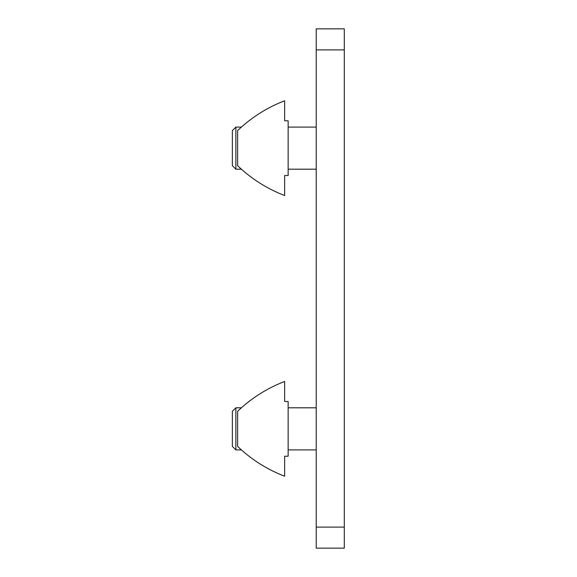 <?xml version="1.0" encoding="UTF-8"?>
<svg xmlns="http://www.w3.org/2000/svg" width="577" height="577" viewBox="0 0 577 577"><rect width="100%" height="100%" fill="white"/><g stroke="black" fill="none" stroke-linecap="round" stroke-linejoin="round"><path stroke-width="0.87" d="M316.218 527.097L316.218 548.15L344.289 548.15L344.289 28.85L316.218 28.85L316.218 527.097L344.289 527.097M237.623 165.693L237.623 130.604C242.585 125.988 242.585 125.988 237.623 130.604A140.348 140.348 0 0 1 284.641 100.78L284.641 120.781L288.147 120.781L288.147 175.516L284.641 175.516L284.641 195.516A140.348 140.348 0 0 1 237.623 165.693C242.585 170.309 242.585 170.309 237.623 165.693M241.417 127.099L239.758 128.599L241.417 127.099L235.87 127.099L232.358 130.604L232.358 165.693L235.87 169.198L235.87 127.099M237.623 130.604C242.585 125.988 242.585 125.988 237.623 130.604M239.758 167.698L241.417 169.198L239.758 167.698L241.417 169.198L235.87 169.198M288.147 169.198L316.218 169.198M344.289 190.251L344.289 106.045M237.623 446.396L237.623 411.307C242.585 406.691 242.585 406.691 237.623 411.307C242.585 406.691 242.585 406.691 237.623 411.307A140.348 140.348 0 0 1 284.641 381.484L284.641 401.484L288.147 401.484L288.147 456.219L284.641 456.219L284.641 476.22A140.348 140.348 0 0 1 237.623 446.396L239.758 448.401M241.417 407.802L239.758 409.302L241.417 407.802L235.87 407.802L232.358 411.307L232.358 446.396L235.87 449.901L235.87 407.802M288.147 449.901L316.218 449.901M235.87 449.901L241.417 449.901M344.289 470.955L344.289 386.749M316.218 49.903L344.289 49.903M316.218 127.099L288.147 127.099M316.218 407.802L288.147 407.802"/></g></svg>

